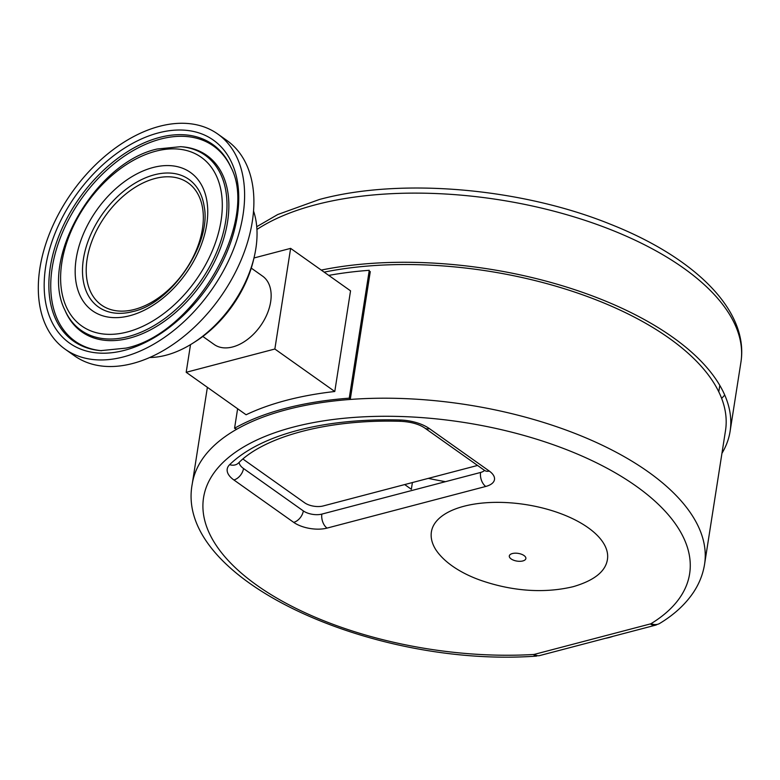 <?xml version="1.0" encoding="UTF-8"?>
<svg xmlns="http://www.w3.org/2000/svg" width="780" height="780" viewBox="0 0 780 780"><rect width="100%" height="100%" fill="white"/><g stroke="black" fill="none" stroke-linecap="round" stroke-linejoin="round"><path stroke-width="1.17" d="M207.382 387.309L192.231 484.029A259.291 120.832 8.9 0 1 236.74 429.234A259.291 120.832 8.9 0 1 350.259 399.448A259.291 120.832 8.9 0 1 704.574 564.252C702.965 574.265 699.25 583.654 693.42 592.42C685.386 604.344 674.183 614.659 659.812 623.366A13.299 10.316 -121.4 0 1 651.066 623.649A3.325 1.55 8.9 0 1 650.374 623.922A13.299 8.044 75.3 0 0 655.561 625.16A13.299 8.044 75.3 0 0 657.199 624.4M655.561 625.16L539.643 655.58A13.299 8.044 -104.7 0 1 534.456 654.342A3.325 1.55 8.9 0 1 533.559 654.478A13.299 4.992 86.6 0 0 536.162 656.126A13.299 4.992 86.6 0 0 537.371 655.639M463.905 506.269A89.086 41.515 -171.1 0 0 431.447 531.55C430.462 537.4 431.896 543.426 435.767 549.637C445.624 564.603 465.231 575.006 481.367 580.554C509.34 590.177 541.651 594.224 573.29 586.658C594.389 580.466 605.787 571.292 607.483 559.114A89.086 41.515 -171.1 0 0 560.02 513.367A89.086 41.515 -171.1 0 0 463.905 506.269M328.75 275.398A261.953 122.08 8.9 0 1 369.272 270.309L349.245 398.171L350.259 399.448L370.276 271.586A259.291 120.832 -171.1 0 0 369.057 271.684M324.158 272.142A259.291 120.832 8.9 0 1 597.285 300.31A259.291 120.832 8.9 0 1 725.507 430.589L704.574 564.252M605.465 638.313A56.511 36.475 125.3 0 0 609.239 637.504A56.511 36.475 -54.7 0 0 613.06 636.314M239.138 462.394A19.948 9.292 -171.1 0 0 243.526 468.517L303.342 510.919A13.299 6.201 -171.1 0 0 321.867 514.098L480.577 472.465A13.299 6.201 -171.1 0 0 484.526 470.398M512.372 553.547A8.375 3.9 -171.1 0 0 511.144 558.938A8.375 3.9 -171.1 0 0 522.815 560.947A8.375 3.9 -171.1 0 0 524.043 555.555A8.375 3.9 -171.1 0 0 512.372 553.547M236.74 429.234L234.566 428.259L237.617 408.749M349.245 398.171A261.953 122.08 -171.1 0 0 234.566 428.259M290.618 248.371L350.542 290.843L334.776 391.502A261.953 122.08 -171.1 0 0 246.1 414.765L186.186 372.294L274.852 349.021L290.618 248.371L253.978 257.985M190.515 344.643L186.186 372.294M251.267 268.115L262.626 276.159A41.886 27.037 125.3 0 1 267.082 314.116A41.886 27.037 125.3 0 1 232.664 346.944A41.886 27.037 125.3 0 1 214.178 344.497L202.829 336.453M334.776 391.502L274.852 349.021M721.948 453.307A263.942 123.006 -171.1 0 0 730.1 431.311A263.942 123.006 -171.1 0 0 599.42 298.623A263.942 123.006 -171.1 0 0 321.253 270.085M355.29 359.609A246.655 114.953 8.9 0 1 356.509 359.502M353.447 379.031L352.365 378.261M404.693 484.565L411.343 489.284L412.406 482.547M355.836 363.811L354.744 363.041M477.555 465.455L323.144 505.967A13.299 6.201 8.9 0 1 304.619 502.778L244.803 460.375A19.948 9.292 8.9 0 1 243.019 458.933M428.308 478.374A239.343 111.54 -171.1 0 0 445.438 481.679M253.539 211.029A99.06 63.941 125.3 0 1 254.28 256.669L253.588 259.662A93.746 60.508 125.3 0 1 195.614 341.435L193.021 343.083A99.06 63.941 125.3 0 1 166.013 355.222A99.06 63.941 125.3 0 1 149.721 357.503M254.28 256.669A99.06 63.941 125.3 0 1 193.021 343.083M65.179 349.226L74.461 355.807A131.908 85.137 -54.7 0 0 132.678 363.49A131.908 85.137 -54.7 0 0 241.078 260.12A131.908 85.137 -54.7 0 0 227.019 140.576L217.737 134.004A131.908 85.137 -54.7 0 0 159.51 126.311A131.908 85.137 -54.7 0 0 51.119 229.681A131.908 85.137 -54.7 0 0 65.179 349.226A131.908 85.137 -54.7 0 0 123.406 356.918A131.908 85.137 -54.7 0 0 231.797 253.539A131.908 85.137 -54.7 0 0 217.737 134.004M650.374 623.922L534.456 654.342M651.066 623.649A245.993 114.64 -171.1 0 0 509.642 431.662A245.993 114.64 -171.1 0 0 203.229 512.06A245.993 114.64 -171.1 0 0 533.559 654.478M327.044 528.099A23.936 11.154 8.9 0 1 293.699 522.366L233.883 479.963A30.586 14.254 8.9 0 1 229.632 464.675A238.68 111.228 8.9 0 1 399.925 419.991A30.586 14.254 8.9 0 1 429.448 428.649L489.265 471.052A23.936 11.154 8.9 0 1 485.755 486.457L327.044 528.099A10.637 6.435 -104.7 0 1 321.867 514.098M485.755 486.457A10.637 6.435 -104.7 0 1 480.577 472.465M489.265 471.052A10.637 6.864 125.3 0 1 484.575 470.428L485.599 470.974M429.448 428.649A10.637 6.864 125.3 0 1 424.759 428.025L484.575 470.428M399.925 419.991A10.637 2.525 91.5 0 0 401.095 421.327C411.138 421.921 419.026 424.154 424.759 428.025M229.632 464.675A10.637 8.882 45.7 0 0 238.514 462.998C264.654 436.449 328.468 418.948 401.095 421.327M233.883 479.963A10.637 6.864 -54.7 0 0 243.526 468.517M293.699 522.366A10.637 6.864 -54.7 0 0 303.342 510.919M721.636 398.385A263.942 123.006 -171.1 0 0 724.737 395.041M256.747 226.707L277.709 214.539L319.371 199.495C400.238 177.508 520.708 187.863 610.204 224.143C694.337 257.332 749.092 310.333 740.932 362.154A263.942 123.006 -171.1 0 0 601.283 226.044A263.942 123.006 -171.1 0 0 315.695 204.73A263.942 123.006 8.9 0 0 256.942 229.447M158.486 132.873A124.4 80.291 -54.7 0 0 45.669 266.75A124.4 80.291 -54.7 0 0 124.43 350.347A124.4 80.291 -54.7 0 0 237.247 216.479A124.4 80.291 -54.7 0 0 158.486 132.873M155.61 151.242A103.379 66.729 -54.7 0 0 61.854 262.499A103.379 66.729 -54.7 0 0 127.306 331.978A103.379 66.729 -54.7 0 0 221.062 220.72A103.379 66.729 -54.7 0 0 155.61 151.242M129.851 315.705A84.766 54.717 125.3 0 1 76.186 258.736A84.766 54.717 125.3 0 1 153.065 167.515A84.766 54.717 125.3 0 1 206.729 224.484A84.766 54.717 125.3 0 1 129.851 315.705M64.886 310.099A107.299 69.254 -54.7 0 0 128.388 336.55A107.299 69.254 125.3 0 0 222.719 234.829A107.299 69.254 125.3 0 0 180.726 146.679L157.18 149.009C95.521 162.376 39.185 259.623 64.886 310.099L65.51 311.503A108.137 69.8 -54.7 0 0 129.499 338.149A108.137 69.8 125.3 0 0 224.572 235.638A108.137 69.8 125.3 0 0 182.247 146.806L180.726 146.679M231.172 167.836A119.642 77.22 125.3 0 0 160.68 139.054A119.642 77.22 -54.7 0 0 55.633 251.979A119.642 77.22 -54.7 0 0 101.556 350.698M159.569 137.446A120.481 77.766 125.3 0 1 230.87 167.134C259.555 220.984 194.776 334.025 125.999 348.114L100.795 350.639A120.481 77.766 -54.7 0 1 53.645 251.657A120.481 77.766 -54.7 0 1 159.569 137.446M132.581 311.63A78.215 50.486 125.3 0 1 129.109 312.409A78.215 50.486 125.3 0 1 83.801 256.766A78.215 50.486 125.3 0 1 154.362 174.808A78.215 50.486 -54.7 0 1 204.175 206.515C211.887 243.477 171.181 303.673 132.756 311.581L129.109 312.409M134.521 309.416A74.88 48.331 -54.7 0 0 202.439 228.832A74.88 48.331 -54.7 0 0 155.025 178.503A74.88 48.331 125.3 0 0 87.106 259.087A74.88 48.331 125.3 0 0 134.521 309.416M192.231 484.029C174.037 579.725 373.347 667.856 536.162 656.126M740.932 362.154L730.1 431.311M719.794 385.378L718.789 391.823"/></g></svg>
